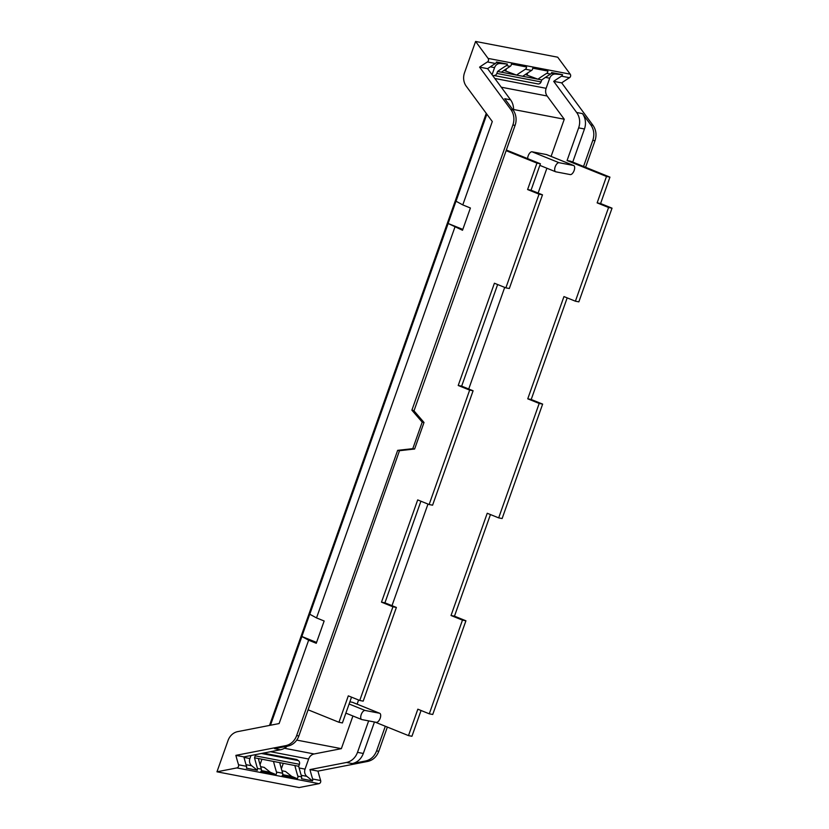 <?xml version="1.0" encoding="UTF-8"?>
<svg xmlns="http://www.w3.org/2000/svg" width="829" height="829" viewBox="0 0 829 829"><rect width="100%" height="100%" fill="white"/><g stroke="black" fill="none" stroke-linecap="round" stroke-linejoin="round"><path stroke-width="1.24" d="M475.597 41.45L488.094 58.403L570.207 74.154L557.71 57.201L475.597 41.45L464.509 72.765A13.606 11.948 100.9 0 0 466.25 86.216L492.291 121.542L462.779 204.908L470.406 207.996L462.52 230.265L448.147 223.498A7.772 0.632 -160.5 0 1 448.095 223.478L462.82 229.415M504.001 70.392L516.56 75.097L497.566 71.449L496.861 73.439A3.109 2.736 100.9 0 1 493.742 75.46L537.938 83.936A3.109 2.736 -79.1 0 0 541.057 81.916L541.762 79.926L522.767 76.289A200.587 176.183 -79.1 0 1 522.861 76.216A200.587 176.183 -79.1 0 1 526.477 73.729A200.649 176.235 -79.1 0 1 531.576 70.424A2.332 2.052 -79.1 0 0 532.705 68.165L547.845 71.066A2.332 2.052 -79.1 0 1 546.715 73.335A200.649 176.235 -79.1 0 0 541.617 76.641A200.587 176.183 -79.1 0 0 538 79.128A200.587 176.183 -79.1 0 0 537.907 79.19L525.348 74.486M506.467 68.745L505.763 70.734M527.814 72.838L527.109 74.828M570.207 74.154A2.332 2.052 100.9 0 1 569.523 77.708L561.523 76.175A2.332 2.052 -79.1 0 0 562.57 74.672L551.627 72.569A2.332 2.052 -79.1 0 1 550.57 74.071A200.587 176.183 -79.1 0 0 541.762 79.926M561.523 76.175A200.691 176.276 100.9 0 0 557.264 78.91A200.691 176.276 100.9 0 1 557.264 78.91A200.691 176.276 100.9 0 0 556.414 79.47A200.691 176.276 100.9 0 0 553.689 81.346L561.699 82.879A200.649 176.235 100.9 0 1 565.254 80.454A3.886 3.409 100.9 0 1 565.274 80.444A200.587 176.183 100.9 0 1 569.523 77.708M561.699 82.879L593.004 125.355L590.818 124.93L582.466 113.614A15.544 13.658 -79.1 0 1 584.455 128.982L572.735 162.09M585.595 167.282L594.994 140.723C596.807 135.065 596.144 129.935 593.004 125.355M317.973 771.115L309.963 769.581A200.691 176.276 100.9 0 0 310.854 772.918A200.691 176.276 100.9 0 0 311.134 773.913L311.144 773.934A200.691 176.276 100.9 0 0 312.637 779.001L320.647 780.535A200.587 176.183 100.9 0 1 319.155 775.478A3.886 3.409 100.9 0 1 319.144 775.447A200.649 176.235 100.9 0 1 317.973 771.115L367.765 761.416C372.957 760.193 376.635 756.825 378.78 751.302L387.361 727.074M320.647 780.535A2.332 2.052 100.9 0 1 318.947 783.674L299.082 787.55L216.97 771.799L228.058 740.484A13.606 11.948 100.9 0 1 237.695 731.624L279.114 723.562L308.637 640.195L301.891 636.506A7.772 0.632 -160.5 0 1 301.849 636.485L316.564 642.434M216.97 771.799L236.845 767.923A2.332 2.052 100.9 0 0 238.534 764.784A200.587 176.183 100.9 0 1 237.042 759.727A3.886 3.409 100.9 0 1 237.032 759.696A200.649 176.235 100.9 0 1 235.871 755.364L285.653 745.665A15.554 13.658 100.9 0 0 296.668 735.541L397.661 450.344L412.79 448.665L422.199 422.127L411.889 410.179L414.085 410.593L515.078 125.397A15.554 13.658 -79.1 0 0 513.089 110.019L504.737 98.703L510.56 99.812L487.597 68.662A200.691 176.276 100.9 0 1 490.322 66.797A200.691 176.276 100.9 0 1 491.151 66.247A200.691 176.276 100.9 0 1 491.172 66.227A200.691 176.276 100.9 0 1 495.431 63.491A2.332 2.052 -79.1 0 0 496.478 61.988L507.431 64.092L500.384 63.481A6.269 5.513 100.9 0 0 494.571 67.636L492.053 74.724M488.094 58.403A2.332 2.052 100.9 0 1 487.421 61.957A200.587 176.183 100.9 0 0 483.162 64.693A3.886 3.409 100.9 0 1 483.162 64.693A200.649 176.235 100.9 0 0 479.587 67.128L510.892 109.604A15.554 13.658 100.9 0 1 512.882 124.972L411.889 410.179M308.637 640.195L316.263 643.283L324.149 621.004L316.523 617.916L454.883 227.187M531.576 70.424L525.368 69.232A2.332 2.052 -79.1 0 0 526.498 66.973L511.348 64.071A2.332 2.052 -79.1 0 1 510.229 66.33L505.12 69.636A200.587 176.183 -79.1 0 0 501.514 72.123A200.587 176.183 -79.1 0 0 501.421 72.185M525.368 69.232L520.27 72.537A200.587 176.183 -79.1 0 0 516.654 75.035A200.587 176.183 -79.1 0 0 516.56 75.097L522.767 76.289M510.229 66.33L506.374 65.595A2.332 2.052 -79.1 0 0 507.431 64.092M553.689 81.346L576.652 112.495L582.466 113.614M594.994 140.723L592.808 140.308C594.621 134.64 593.958 129.521 590.818 124.93M592.808 140.308L583.543 166.463M385.319 726.245L376.594 750.877C374.439 756.411 370.77 759.779 365.579 760.991L352.304 763.582C357.496 762.369 361.175 758.991 363.32 753.468L374.459 721.997M309.963 769.581L346.481 762.462A15.544 13.658 -79.1 0 0 357.496 752.349L368.646 720.888M238.534 764.784L246.545 766.317A2.332 2.052 100.9 0 1 246.4 768.182L257.353 770.286L257.487 768.421L261.342 769.157A2.332 2.052 100.9 0 1 260.783 771.654L275.933 774.555A2.332 2.052 100.9 0 0 276.482 772.058L282.689 773.25A2.332 2.052 100.9 0 1 282.129 775.747L297.279 778.649A2.332 2.052 100.9 0 0 297.839 776.162L301.683 776.897L301.549 778.763L312.492 780.866L306.834 776.348A6.269 5.513 -79.1 0 1 305.051 769.115L308.626 759.022A7.772 6.829 -79.1 0 1 314.129 753.965L341.361 748.66L352.926 715.997M312.637 779.001A2.332 2.052 100.9 0 1 312.492 780.866M260.016 764.69L261.954 759.229M281.363 768.784L283.3 763.322M235.871 755.364L243.881 756.898A200.691 176.276 100.9 0 0 244.762 760.234A200.691 176.276 100.9 0 0 245.042 761.229L245.052 761.26A200.691 176.276 100.9 0 0 246.545 766.317M316.523 617.916L309.777 614.237L448.147 223.498M301.849 636.485L309.735 614.206A7.772 0.632 19.5 0 0 309.777 614.237M462.779 204.908L456.033 201.219L486.861 114.174M448.095 223.478L455.991 201.198A7.772 0.632 19.5 0 0 456.033 201.219M479.587 67.128L487.597 68.662M422.199 422.127L424.013 422.469L414.614 449.017L399.485 450.696L298.865 735.965A15.554 13.658 -79.1 0 1 287.85 746.079L274.575 748.67L280.399 749.789A15.544 13.658 -79.1 0 0 287.197 746.204M413.712 410.521L424.013 422.469M412.79 448.665L414.614 449.017M397.661 450.344L399.485 450.696M243.881 756.898L280.399 749.789M506.374 65.595A200.587 176.183 -79.1 0 0 497.566 71.449M562.57 74.672L555.534 74.061A6.269 5.513 -79.1 0 0 549.71 78.216L545.441 77.398M584.455 128.982L578.642 127.863L567.067 160.536L606.496 176.463L597.139 202.877L608.579 207.499L608.175 208.649L575.399 301.196L563.958 296.575L527.752 398.822L539.192 403.443L498.675 517.876L487.234 513.255L451.017 615.501L462.468 620.123L429.287 713.821L417.847 709.189L408.49 735.603L375.122 722.132M578.642 127.863A15.544 13.658 -79.1 0 0 576.652 112.495M551.098 156.401L564.259 119.231L547.13 95.998A7.772 6.829 -79.1 0 1 546.135 88.309L549.71 78.216M546.902 168.235L538.114 193.053M504.706 287.394L468.727 388.998M427.982 504.063L391.993 605.678M358.594 700.008L357.123 704.163M513.514 110.63A15.544 13.658 -79.1 0 0 510.56 99.812M506.125 150.671L536.954 163.126L527.596 189.54L531.047 190.204L540.404 163.779L506.353 150.028M531.047 190.204L542.487 194.825L509.317 288.513L505.866 287.86L539.047 194.162L542.487 194.825M308.119 709.811L338.947 722.266L348.304 695.852L359.745 700.474L392.925 606.787L381.485 602.155L417.692 499.908L429.132 504.529L469.66 390.107L458.209 385.485L461.66 386.138L497.638 284.534M461.66 386.138L473.1 390.77L432.583 505.193L429.132 504.529M381.485 602.155L384.925 602.818L420.914 501.213M384.925 602.818L396.376 607.439L363.195 701.137L359.745 700.474M338.947 722.266L342.398 722.929L351.527 697.158M299.414 764.297L298.709 766.276L254.524 757.799L255.218 755.82L299.414 764.297A3.109 2.736 -79.1 0 0 298.336 760.566L296.751 759.53L263.301 753.115M298.709 766.276A200.597 176.194 -79.1 0 0 301.683 776.897M294.865 765.54A200.597 176.194 -79.1 0 0 294.896 765.654A200.597 176.194 -79.1 0 0 296.057 770.079A200.597 176.194 -79.1 0 0 297.839 776.162M297.279 778.649L291.684 776.39L285.508 771.457L281.943 770.773M291.684 776.39L282.71 774.669M279.715 762.639A200.597 176.194 -79.1 0 0 279.746 762.742A200.597 176.194 -79.1 0 0 280.917 767.167A200.649 176.235 -79.1 0 0 282.689 773.25M273.518 761.447A200.597 176.194 -79.1 0 0 273.539 761.561A200.597 176.194 -79.1 0 0 274.71 765.975A200.597 176.194 -79.1 0 0 276.482 772.058M275.933 774.555L270.337 772.296L264.161 767.364L260.596 766.68M270.337 772.296L261.363 770.576M258.368 758.535A200.597 176.194 -79.1 0 0 258.399 758.649A200.597 176.194 -79.1 0 0 259.57 763.074L261.342 769.157M254.524 757.799A200.597 176.194 -79.1 0 0 257.487 768.421M255.425 754.649A3.109 2.736 100.9 0 1 255.218 755.82M250.98 755.52L249.902 758.535A6.28 5.513 100.9 0 0 251.695 765.768L257.353 770.286M458.209 385.485L494.416 283.228L505.866 287.86M527.596 189.54L539.047 194.162M462.468 620.123L465.919 620.786L432.738 714.474L429.287 713.821M465.919 620.786L454.468 616.165L451.017 615.501M490.447 514.55L454.468 616.165M539.192 403.443L542.643 404.106L502.125 518.539L498.675 517.876M542.643 404.106L531.202 399.485L527.752 398.822M567.181 297.87L531.202 399.485M608.579 207.499L612.03 208.162L578.849 301.86L575.399 301.196M612.03 208.162L600.59 203.54L597.139 202.877M606.496 176.463L609.937 177.126L600.59 203.54M609.937 177.126L570.518 161.199L567.067 160.536M564.259 119.231L513.555 109.501M296.741 740.09L341.361 748.66M527.648 158.629A4.85 2.29 -68 0 1 529.151 153.862A4.85 2.29 -68 0 1 532.052 151.79L559.078 162.712A4.85 2.29 112 0 0 555.254 166.619A4.85 2.29 112 0 0 555.637 171.769A4.85 2.29 112 0 0 555.844 171.821L570.259 174.587A4.85 2.29 112 0 0 574.072 170.681A4.85 2.29 112 0 0 573.689 165.531A4.85 2.29 112 0 0 573.492 165.468L559.078 162.712M546.86 154.712A4.85 2.29 -68 0 0 546.674 154.619A4.85 2.29 -68 0 0 546.466 154.557L532.052 151.79M352.885 702.474A4.85 2.29 -68 0 0 352.698 702.37A4.85 2.29 -68 0 0 352.491 702.318L349.879 701.811M408.49 735.603L411.94 736.266L421.059 710.494M536.954 163.126L540.404 163.779M469.66 390.107L473.1 390.77M392.925 606.787L396.376 607.439M365.102 710.463A4.85 2.29 112 0 0 361.289 714.38A4.85 2.29 112 0 0 361.672 719.52A4.85 2.29 112 0 0 361.869 719.582L376.283 722.349A4.85 2.29 112 0 0 380.107 718.442A4.85 2.29 112 0 0 379.723 713.292A4.85 2.29 112 0 0 379.516 713.23L365.102 710.463L349.102 703.997M550.57 74.071L546.715 73.335M495.431 63.491L487.421 61.957M378.78 751.302L376.594 750.877M367.765 761.416L365.579 760.991M346.481 762.462L352.304 763.582M236.845 767.923L318.947 783.674M270.461 725.24L301.891 636.506M510.892 109.604L513.089 110.019M515.078 125.397L512.882 124.972M296.668 735.541L298.865 735.965M287.839 746.079L285.653 745.665M496.861 73.439L541.057 81.916M496.208 62.672L500.384 63.481M551.347 73.253L555.534 74.061M357.496 752.349L363.32 753.468M301.186 775.26L306.834 776.348M246.047 764.68L251.695 765.768M537.938 83.936L493.742 75.46M490.291 66.817L494.571 67.636M546.135 88.309L494.82 78.465M501.255 87.2L547.13 95.998M284.44 748.266L314.129 753.965M270.523 751.706L308.626 759.022M299.155 767.986L305.051 769.115M244.006 757.405L249.902 758.535M298.336 760.566L261.404 753.488M546.466 154.557L573.492 165.468M352.491 702.318L379.516 713.23M486.26 113.355L269.518 725.427M539.834 165.375L555.637 171.769M546.674 154.619L573.689 165.531M345.869 713.137L361.672 719.52M352.698 702.37L379.723 713.292"/></g></svg>
